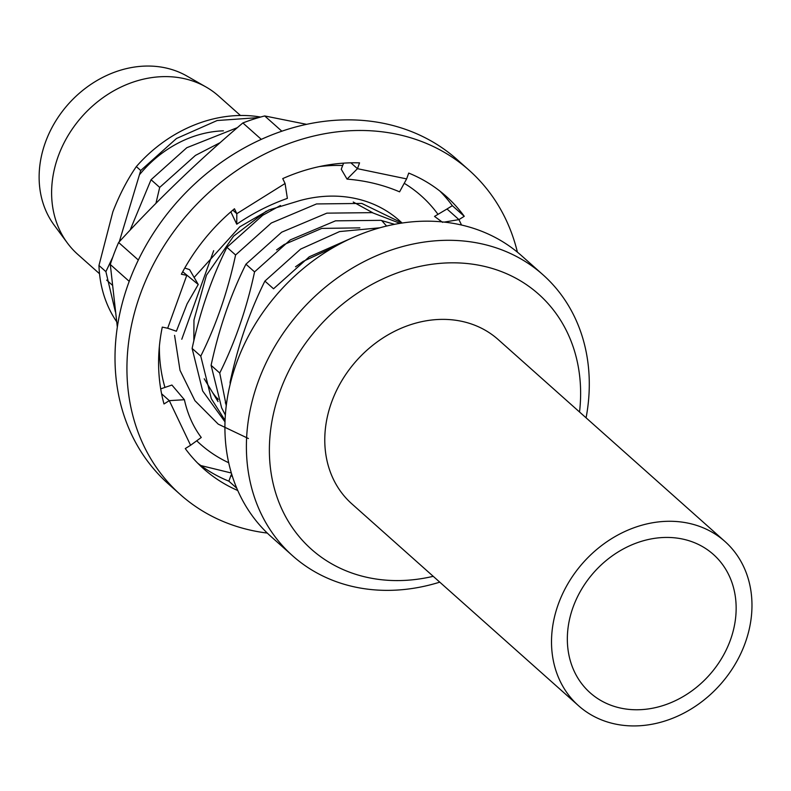 <?xml version="1.0" encoding="UTF-8"?>
<svg xmlns="http://www.w3.org/2000/svg" width="791" height="791" viewBox="0 0 791 791"><rect width="100%" height="100%" fill="white"/><g stroke="black" fill="none" stroke-linecap="round" stroke-linejoin="round"><path stroke-width="1.19" d="M225.01 421.88L202.654 390.952L192.124 348.435L200.766 356.128L211.296 398.644L225.059 420.416M225.356 415.038L221.628 407.849L211.098 365.333L219.74 373.026L226.256 405.753M230.191 384.08L230.072 382.231L230.547 382.646M586.082 417.826A188.179 156.925 131.7 0 0 542.992 274.793L521.506 255.661A188.179 156.925 131.7 0 0 237.607 360.113A188.179 156.925 131.7 0 0 271.224 536.733L292.7 555.865A188.179 156.925 131.7 0 0 439.766 582.146M542.992 274.793A188.179 156.925 131.7 0 0 259.082 379.245A188.179 156.925 131.7 0 0 292.7 555.865M579.536 412.002A170.807 142.439 131.7 0 0 463.921 263.245A170.807 142.439 131.7 0 0 280.894 388.945A170.807 142.439 131.7 0 0 433.221 576.323M223.408 130.841A105.954 88.355 131.7 0 0 139.869 174.287M260.595 117.048A133.175 111.047 131.7 0 0 136.329 166.594C127.351 179.597 119.53 194.655 112.866 211.79L98.964 265.479L105.895 271.649L115.397 311.901M98.964 265.479A133.175 111.047 131.7 0 0 116.623 321.67M240.454 115.486L218.613 96.037A105.954 88.355 131.7 0 0 206.164 87.079A105.954 88.355 131.7 0 0 58.752 154.848A105.954 88.355 131.7 0 0 67.354 242.966A105.954 88.355 131.7 0 0 77.686 254.306L99.528 273.745M206.164 87.079L186.923 76.055A101.327 84.499 131.7 0 0 45.957 140.867A101.327 84.499 131.7 0 0 54.174 225.128L67.354 242.966M220.244 142.598L195.436 155.412L159.693 187.408L151.051 179.715L186.795 147.719L237.399 127.628M130.1 230.141L151.051 179.715M159.693 187.408L155.936 203.336M258.726 117.592L217.13 120.529L176.462 138.514L140.719 170.51L119.293 241.739M112.797 257.055L105.895 271.649M140.719 170.51L136.329 166.594M359.865 227.867L321.799 228.401L284.167 244.518L276.553 249.897M334.326 246.94L303.141 261.406L295.527 266.794M350.205 238.734L309.281 256.788L273.538 288.784L264.896 281.092L300.639 249.096L339.596 231.565L379.69 227.818M394.551 224.308L380.797 220.333L335.503 220.837L290.307 239.891L254.564 271.886C246.752 308.361 235.145 342.068 219.74 373.026M399.336 220.531L402.135 223.013L361.823 203.435L316.529 203.94L271.333 222.993L235.589 254.989C227.778 291.464 216.17 325.18 200.766 356.128M213.679 250.688L181.792 339.24M230.072 382.231C237.883 345.756 249.491 312.04 264.896 281.092M254.564 271.886L245.922 264.194L281.665 232.198L326.861 213.145L372.156 212.641L400.028 223.339M211.098 365.333C218.909 328.858 230.517 295.142 245.922 264.194M235.589 254.989L226.948 247.296L262.691 215.3L280.449 205.512M192.124 348.435C199.935 311.961 211.543 278.254 226.948 247.296M267.279 533.075A217.13 181.06 -48.3 0 1 180.368 494.593A217.13 181.06 -48.3 0 1 140.343 294.133A217.13 181.06 -48.3 0 1 469.162 170.283A217.13 181.06 -48.3 0 1 517.413 252.161M180.368 494.593L168.434 483.973A217.13 181.06 -48.3 0 1 128.419 283.514A217.13 181.06 -48.3 0 1 457.228 159.653L469.162 170.283M184.768 268.03L189.603 269.642L198.244 284.493L187.091 303.863L176.383 331.231L167.682 328.235L186.775 275.357L181.366 274.23A182.385 152.09 -48.3 0 1 234.462 208.765L236.806 213.679L285.076 183.502L282.733 178.598A182.385 152.09 -48.3 0 1 359.549 162.867L357.453 168.681L406.623 178.904L408.729 173.081A182.385 152.09 -48.3 0 1 446.055 196.227A182.385 152.09 -48.3 0 1 464.258 216.299L458.948 219.621L461.519 225.01M442.624 222.37L434.526 216.408L447.014 208.992L458.948 219.621L444.255 222.093M439.925 191.106A182.385 152.09 -48.3 0 1 452.323 205.67L447.014 208.992M232.495 476.716L230.972 475.351L228.866 481.175A182.385 152.09 -48.3 0 1 197.671 463.15M452.323 205.67L464.258 216.299M237.765 490.519A182.385 152.09 -48.3 0 1 203.475 468.648A182.385 152.09 -48.3 0 1 185.272 448.576L190.582 445.264L169.304 400.642L163.994 403.964A182.385 152.09 -48.3 0 1 162.274 327.118L167.682 328.235M343.571 163.154L341.257 169.234L347.051 179.122C365.58 180.585 383.091 184.817 399.574 191.837L406.623 178.904M347.051 179.122L357.453 168.681L350.868 162.817M230.843 211.85L236.766 224.219C252.477 213.392 269.335 204.78 287.37 198.383L285.076 183.502M236.766 224.219L236.806 213.679L232.831 210.139M182.701 271.728L198.244 284.493M161.591 393.78L169.304 400.642L184.392 399.722C187.596 414.207 193.222 426.794 201.26 437.482L190.582 445.264M160.702 388.875L171.914 385.039L184.392 399.722M228.866 481.175L236.766 488.205M230.972 475.351L231.733 474.274M437.987 214.351A166.159 138.563 131.7 0 0 430.363 204.928A166.159 138.563 131.7 0 0 404.231 183.304M342.681 165.497A166.159 138.563 131.7 0 0 319.356 166.585M159.386 346.231A166.159 138.563 131.7 0 0 164.953 387.422M117.325 327.088L110.295 264.501A193.973 161.75 131.7 0 1 118.62 242.481C157.191 200.35 198.61 160.504 242.867 122.941A193.973 161.75 131.7 0 1 264.708 115.951L306.542 124.325M194.072 277.512L239.752 226.849L268.91 209.971L300.007 200.538A133.175 111.047 -48.3 0 1 401.324 222.34M118.62 242.481L138.326 260.021M129.21 281.339L110.295 264.501M200.845 465.553L231.348 473.018M264.708 115.951L281.823 131.187M261.287 139.345L242.867 122.941M218.019 401.571L212.611 392.613A121.596 101.396 131.7 0 0 218.148 399.534M196.732 440.785A166.159 138.563 131.7 0 0 228.698 462.735M248.404 438.511L218.237 424.144L194.912 400.651L180.012 370.326L174.574 335.344M212.611 392.613L204.226 378.79M193.835 340.951L193.973 319.969L206.441 275.228L233.572 236.193L266.3 211.148M353.241 202.021L372.808 212.779M381.648 220.511L386.581 226.028M226.533 403.548L225.287 402.906M217.782 398.545L216.635 397.784M729.905 641.363A92.646 77.251 -48.3 0 1 590.135 692.787A92.646 77.251 -48.3 0 1 573.584 605.837A92.646 77.251 -48.3 0 1 713.353 554.412A92.646 77.251 -48.3 0 1 729.905 641.363M578.577 705.76L351.847 503.857A110.008 91.736 -48.3 0 1 332.19 400.602A110.008 91.736 -48.3 0 1 498.162 339.537L724.902 541.44A110.008 91.736 -48.3 0 1 744.558 644.695A110.008 91.736 -48.3 0 1 578.577 705.76A110.008 91.736 -48.3 0 1 558.93 602.505A110.008 91.736 -48.3 0 1 724.902 541.44M106.666 280.113L112.352 285.175"/></g></svg>
